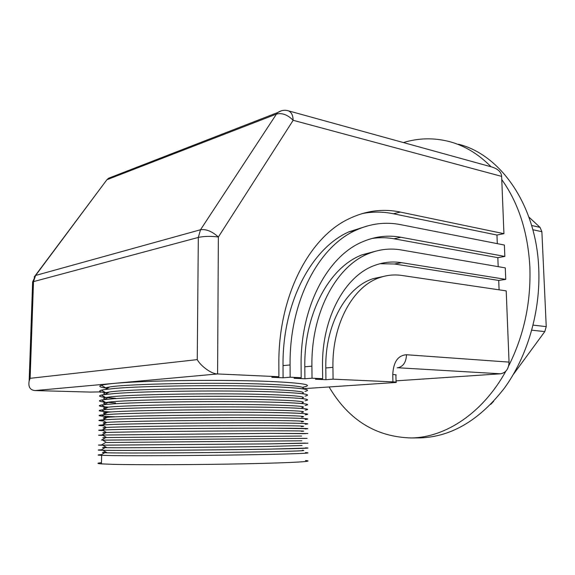 <?xml version="1.0" encoding="UTF-8"?>
<svg xmlns="http://www.w3.org/2000/svg" width="575" height="575" viewBox="0 0 575 575"><rect width="100%" height="100%" fill="white"/><g stroke="black" fill="none" stroke-linecap="round" stroke-linejoin="round"><path stroke-width="0.86" d="M417.608 437.906L420.613 437.877C451.734 436.655 479.715 420.002 504.555 387.924C527.548 356.162 540.637 311.276 538.746 268.525C536.346 204.894 500.329 154.495 458.483 144.224M329.123 387.004C348.637 420.081 376.079 437.065 411.456 437.956C445.503 437.417 482.662 413.188 505.835 371.206M508.659 365.916C524.005 335.369 531.07 302.378 529.863 266.944C527.908 232.185 518.542 203.061 501.767 179.572M491.057 166.772C478.537 154.107 464.744 145.741 449.672 141.666C434.103 137.612 418.679 137.914 403.384 142.564M528.899 217.055L540.026 227.369L541.88 231.711L546.243 326.622L544.784 331.603L513.252 374.584M493.659 401.285L490.784 404.326M302.263 450.311C308.301 450.663 296.614 451.138 267.21 451.734C216.056 452.762 123.488 453.352 107.108 452.791L104.765 452.712C101.344 452.561 101.775 452.374 106.044 452.158M305.469 452.597C313.619 453.05 301.81 453.639 270.042 454.372C224.193 455.4 142.233 456.04 113.067 455.608L100.402 455.292C97.017 455.105 97.398 454.875 101.545 454.617M101.444 449.815C97.06 450.009 97.161 450.168 101.746 450.283L113.174 450.412C142.327 450.606 224.221 449.945 270.034 449.132L307.963 448.04M302.062 445.539L267.195 446.495C215.776 447.278 122.705 447.961 106.928 447.688L105.088 447.659C101.401 447.587 101.811 447.472 106.325 447.328M305.433 447.846C313.576 448.119 301.774 448.536 270.034 449.111C224.221 449.916 142.327 450.577 113.174 450.39L100.74 450.232C97.168 450.117 97.412 449.973 101.487 449.794M101.394 444.985C97.175 445.093 97.333 445.165 101.861 445.194L270.02 443.878L101.085 445.172C97.326 445.136 97.441 445.072 101.43 444.964M301.846 440.788L106.605 442.513M102.638 440.155L270.006 438.624L102.609 440.134M301.631 436.044L105.778 437.553C101.926 437.632 101.84 437.683 105.52 437.704M102.932 435.354C97.441 435.297 97.161 435.196 102.098 435.045L269.991 433.385L101.804 435.038C97.182 435.182 97.549 435.282 102.903 435.34M301.401 431.322C308.962 430.963 297.548 430.797 267.167 430.812C214.921 430.855 120.376 431.854 106.454 432.486L106.131 432.493C102.098 432.659 101.883 432.781 105.484 432.874M103.234 430.567C97.563 430.423 97.225 430.229 102.213 429.985L113.62 429.626C142.701 428.857 224.315 428.08 269.984 428.152C301.595 428.217 313.375 428.483 305.318 428.943M301.314 426.607C308.969 426.068 297.584 425.737 267.152 425.601C214.863 425.392 120.254 426.499 106.497 427.441L106.31 427.448C102.271 427.685 101.983 427.886 105.448 428.052M307.812 428.684L269.984 428.138C224.315 428.066 142.701 428.835 113.62 429.604L102.185 429.971C97.233 430.215 97.577 430.409 103.205 430.553M103.536 425.795C97.779 425.558 97.304 425.277 102.106 424.947L113.728 424.443C142.794 423.437 224.336 422.639 269.97 422.934C301.595 423.15 313.353 423.588 305.253 424.235M301.473 421.878C308.725 421.173 297.282 420.684 267.145 420.404C215.215 419.937 121.246 421.137 106.871 422.381L106.188 422.431C102.429 422.726 102.17 422.992 105.419 423.229M307.776 423.861C307.704 423.394 295.097 423.078 269.97 422.92C224.336 422.625 142.794 423.423 113.728 424.429L102.336 424.918C97.297 425.256 97.692 425.543 103.514 425.78M103.845 421.037C98.016 420.713 97.391 420.347 101.976 419.923L113.843 419.276C142.888 418.032 224.358 417.213 269.955 417.716C224.358 417.198 142.888 418.025 113.843 419.268L102.451 419.872C97.362 420.303 97.822 420.692 103.823 421.022M301.623 417.141C308.48 416.278 296.988 415.632 267.131 415.207C215.56 414.503 122.245 415.783 107.259 417.321L106.066 417.428C102.587 417.781 102.364 418.111 105.397 418.413M115.223 416.803C100.251 416.307 95.795 415.682 101.854 414.92L113.951 414.115C142.981 412.634 224.387 411.786 269.948 412.512C301.523 413.044 313.267 413.813 305.181 414.827M301.767 412.412C308.236 411.384 296.686 410.586 267.123 410.025C215.905 409.077 123.237 410.428 107.654 412.261L105.958 412.448C102.738 412.85 102.551 413.231 105.376 413.59M307.697 414.244C307.553 413.475 294.968 412.893 269.948 412.498C224.387 411.779 142.981 412.627 113.951 414.108L102.566 414.834C97.427 415.373 97.951 415.847 104.132 416.278M111.155 411.98C99.633 411.405 96.492 410.723 101.739 409.932L114.058 408.962C143.074 407.251 224.408 406.374 269.934 407.308C224.408 406.367 143.074 407.244 114.058 408.954L102.681 409.81C97.491 410.442 98.081 411.024 104.449 411.549M301.904 407.675C307.984 406.489 296.391 405.548 267.109 404.85C216.243 403.664 124.236 405.088 108.057 407.201L105.858 407.474C102.896 407.927 102.731 408.365 105.362 408.768M114.173 403.823C143.168 401.868 224.43 400.969 269.919 402.119C224.43 400.962 143.168 401.868 114.173 403.815L102.796 404.786L114.173 403.823M108.603 407.143C99.374 406.503 97.053 405.777 101.631 404.958L102.796 404.793C97.556 405.526 98.21 406.209 104.772 406.827M302.026 402.938C307.733 401.594 296.089 400.509 267.102 399.683C216.588 398.267 125.235 399.747 108.467 402.141L105.764 402.522C103.047 403.018 102.911 403.499 105.347 403.952M114.281 398.683C143.261 396.498 224.458 395.571 269.912 396.937C224.458 395.564 143.261 396.498 114.281 398.683L102.918 399.769L114.281 398.683M115.525 402.924L108.021 402.399M105.103 402.133C99.008 401.479 97.822 400.768 101.538 400.006L102.918 399.776C97.621 400.617 98.347 401.4 105.096 402.126M302.148 398.202C307.474 396.707 295.787 395.478 267.088 394.522C216.926 392.876 126.227 394.414 108.891 397.081L105.685 397.591C103.198 398.123 103.083 398.64 105.34 399.136M114.389 393.559C143.355 391.137 224.48 390.188 269.898 391.769C224.48 390.181 143.355 391.137 114.389 393.559L103.033 394.766L114.389 393.559M115.625 398.31L107.834 397.692M105.426 397.433C99.267 396.707 97.944 395.916 101.459 395.068L103.033 394.766C97.685 395.715 98.476 396.606 105.419 397.433M302.256 393.458C307.215 391.819 295.485 390.454 267.08 389.368C217.271 387.5 127.226 389.088 109.322 392.013L105.613 392.668C103.349 393.235 103.256 393.789 105.333 394.321M114.497 388.441C143.448 385.789 224.502 384.804 269.883 386.601C224.502 384.804 143.448 385.789 114.497 388.441L103.148 389.771L114.497 388.441M107.654 392.984C99.885 392.114 97.793 391.173 101.38 390.152L103.148 389.771C97.333 390.928 98.835 391.999 107.654 392.984M302.357 388.722C306.949 386.932 295.191 385.43 267.066 384.229C217.609 382.138 128.232 383.762 109.767 386.953L105.548 387.766L101.315 385.25C98.016 386.328 100.072 387.342 107.475 388.269M302.817 387.205C314.676 384.977 303.693 383.058 269.876 381.441C242.204 380.312 201.257 380.053 166.664 380.858C130.539 381.822 108.754 383.281 101.315 385.25M305.533 460.532C315.991 461.373 293.178 462.789 245.884 463.773C198.756 464.765 138.151 464.995 112.88 464.334L101.43 463.874C96.737 463.522 96.751 463.127 101.459 462.695M307.503 390.324C307.302 388.822 294.759 387.579 269.883 386.601C301.343 387.909 313.052 389.519 305.002 391.424M306.274 395.801C311.614 394.177 299.489 392.833 269.898 391.762C301.379 392.919 313.095 394.364 305.037 396.096M306.152 400.545C311.88 399.072 299.805 397.871 269.912 396.937C301.415 397.943 313.138 399.215 305.073 400.768M307.618 404.656C307.445 403.592 294.874 402.744 269.919 402.112C301.451 402.967 313.181 404.074 305.109 405.447M307.661 409.443C307.496 408.53 294.918 407.819 269.934 407.301C301.487 407.998 313.224 408.94 305.145 410.133M307.74 419.053C307.618 418.427 295.025 417.982 269.955 417.702C301.559 418.097 313.31 418.693 305.217 419.527M307.841 433.514L269.991 433.37L305.562 433.658M307.093 438.351L270.006 438.61L305.792 438.387M305.397 443.109L270.02 443.857L307.898 443.188M383.654 276.41L373.383 278.602L380.456 277.358C387.507 275.022 394.637 274.39 401.846 275.454L506.208 290.885L509.048 362.113C508.753 368.877 505.928 372.772 500.559 373.8L397.828 367.756C403.233 366.584 406.122 362.243 406.511 354.739L509.048 362.113M396.031 380.851L500.559 373.8M288.168 110.752L492.006 167.037C498.13 169.043 501.342 172.155 501.644 176.381L503.93 233.68L496.958 235.046L497.296 243.642M367.109 226.025L348.888 231.854L355.882 230.237C370.631 223.524 385.559 221.662 400.66 224.66L504.383 245.036L504.836 256.436L497.835 257.665L498.187 266.656M376.05 251.088L362.221 254.783L369.251 253.352C379.795 249.219 390.461 248.091 401.249 249.952L505.288 267.878L505.748 279.364L498.719 280.442L499.086 289.836M380.456 277.358C353.467 285.66 332.041 323.495 332.925 367.339L333.076 379.162L392.926 381.865L392.768 374.512C393.408 361.927 397.993 355.336 406.511 354.739M355.882 230.237C318.629 246.682 289.326 301.386 290.088 364.952L290.152 377.222L301.192 377.725L294.098 378.278L304.908 378.76L312.024 378.213L322.647 378.688L315.517 379.227L325.924 379.687L333.076 379.162M504.836 256.436L400.955 237.281C388.103 234.895 375.396 236.361 362.847 241.673C327.872 255.882 300.279 306.619 301.106 365.563L301.192 377.725M503.93 233.68L400.365 212.082C382.813 208.38 365.477 210.716 348.349 219.075C309.012 237.87 278.185 296.384 278.853 364.327L278.904 376.718L217.587 373.951C212.089 374.275 200.855 366.347 197.247 359.627L198.325 237.432L200.51 229.756L276.467 114.073C282.066 112.678 287.637 114.756 293.164 120.304L218.363 237.015C212.096 231.358 206.152 228.936 200.51 229.756L35.607 275.454L32.631 281.944L33.494 281.621L35.607 275.454L105.642 181.412M278.904 376.718L271.853 377.293L283.08 377.789L290.152 377.222M101.049 391.906L90.131 392.078L35.111 390.569C30.08 390.13 28.103 386.91 29.167 380.916L30.13 378.314L197.247 359.627M302.414 388.75L396.067 382.447C396.908 382.202 395.866 382.008 392.926 381.865M100.381 391.884L100.366 392.358M34.155 277.078L106.864 179.788L108.574 178.236L112.966 176.525M505.748 279.364L401.551 262.682C392.639 261.251 383.827 262.107 375.116 265.255C345.28 275.389 321.626 317.68 322.518 366.764L322.647 378.688M369.251 253.352C336.749 265.456 311.039 312.053 311.916 366.167L312.024 378.213M362.221 254.783C329.727 266.85 304.002 313.116 304.815 366.807L304.908 378.76M400.955 237.281L393.925 238.776C386.558 237.432 379.169 237.346 371.745 238.517M393.925 238.776L497.835 257.665M348.888 231.854C311.643 248.242 282.339 302.565 283.022 365.614L283.08 377.789M400.365 212.082L393.372 213.756C383.022 211.614 372.6 211.564 362.121 213.591M393.372 213.756L496.958 235.046M373.383 278.602C346.402 286.882 324.961 324.451 325.795 367.964L325.924 379.687M401.551 262.682L394.493 263.997L380.018 263.717M394.493 263.997L498.719 280.442M544.784 331.603L531.796 330.194M541.88 231.711L532.845 229.727M533.126 325.119L546.243 326.622M531.652 225.501L540.026 227.369M501.644 176.381L293.164 120.304C292.948 114.978 291.216 111.78 287.96 110.695C284.345 109.796 280.967 110.4 277.804 112.492L281.527 110.731M30.13 378.314L33.494 281.621L198.325 237.432C204.111 236.188 210.788 236.052 218.363 237.015L217.587 373.951L35.111 390.569M276.467 114.073L277.804 112.492L108.574 178.236L107.302 179.58L276.467 114.073M33.443 283.108L32.631 281.944L29.167 380.916M396.06 382.145L395.902 375.18C396.75 374.9 395.701 374.677 392.768 374.512M397.174 367.813L397.828 367.756M304.815 366.807L311.916 366.167M283.022 365.614L290.088 364.952M325.795 367.964L332.925 367.339M420.613 437.877L411.456 437.956M104.765 452.712L100.402 455.292M107.108 452.791L102.932 450.311M105.088 447.659L100.74 450.232M106.928 447.688L102.745 445.201M105.426 442.606L101.085 445.172M106.763 442.599L102.573 440.112M105.778 437.553L101.444 440.105M106.598 437.532L102.407 435.038M106.131 432.493L101.804 435.038M106.454 432.486L102.249 429.985M106.497 427.441L102.185 429.971M106.31 427.448L102.106 424.947M106.871 422.381L102.566 424.903M106.188 422.431L101.976 419.923M107.259 417.321L102.961 419.836M106.066 417.428L101.854 414.92M107.654 412.261L103.363 414.762M105.958 412.448L101.739 409.932M108.057 407.201L103.78 409.688M105.858 407.474L101.631 404.958M108.467 402.141L104.204 404.613M105.764 402.522L101.538 400.006M108.891 397.081L104.643 399.539M105.685 397.591L101.459 395.068M109.322 392.013L105.081 394.464M105.613 392.668L101.38 390.152M109.767 386.953L105.541 389.39M101.43 463.874L101.631 455.35"/></g></svg>
